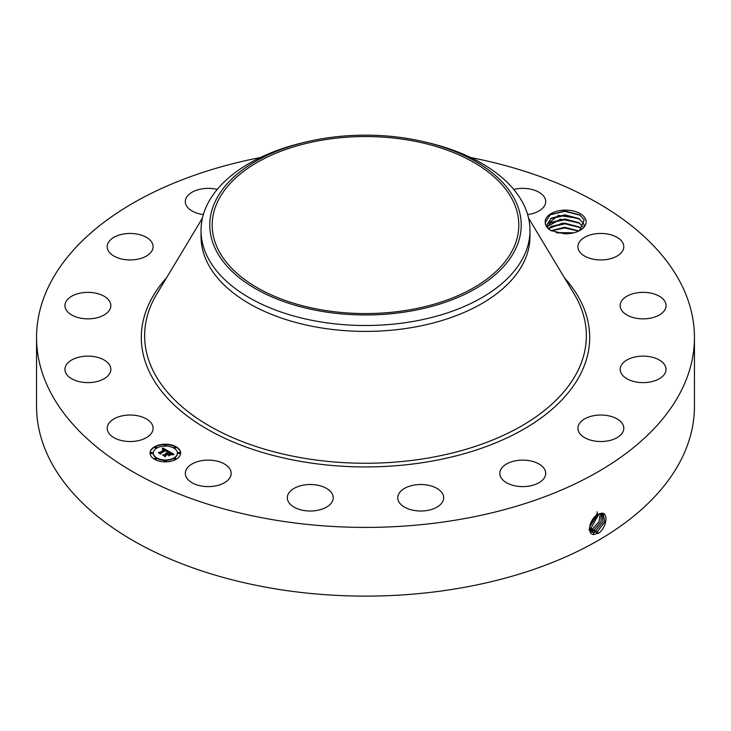 <?xml version="1.0" encoding="UTF-8"?>
<svg xmlns="http://www.w3.org/2000/svg" width="731" height="731" viewBox="0 0 731 731"><rect width="100%" height="100%" fill="white"/><g stroke="black" fill="none" stroke-linecap="round" stroke-linejoin="round"><path stroke-width="1.1" d="M470.682 157.54A328.95 189.914 180 0 1 694.45 337.494L694.45 406.198A328.95 189.914 180 0 1 458.109 588.437A328.95 189.914 180 0 1 36.55 406.198L36.55 337.494A328.95 189.914 180 0 1 260.318 157.54M694.45 337.494A328.95 189.914 180 0 1 458.109 519.723A328.95 189.914 180 0 1 36.55 337.494M599.329 513.802L598.104 514.405C590.045 517.786 585.869 534.416 593.892 534.462L598.762 533.082C606.748 527.508 608.475 512.705 601.796 513.226L599.329 513.802L601.796 513.226M550.772 230.521L564.277 233.737A20.486 11.824 180 0 0 580.131 230.302A20.486 11.824 180 0 0 585.303 218.606A20.486 11.824 180 0 0 562.057 210.29A20.486 11.824 180 0 0 545.207 222.727C545.408 225.687 547.263 228.291 550.772 230.521M152.176 424.547A22.953 13.249 180 0 1 153.099 428.275A22.953 13.249 180 0 1 133.417 441.396A22.953 13.249 180 0 1 108.133 432.012A22.953 13.249 180 0 1 107.201 428.275A22.953 13.249 180 0 1 126.892 415.162A22.953 13.249 180 0 1 152.176 424.547M65.068 367.949A22.953 13.249 180 0 1 89.118 356.143A22.953 13.249 180 0 1 110.838 369.374A22.953 13.249 180 0 1 110.71 370.791A22.953 13.249 180 0 1 86.66 382.605A22.953 13.249 180 0 1 64.94 369.374A22.953 13.249 180 0 1 65.068 367.949M67.745 299.253A22.953 13.249 180 0 1 93.568 292.765A22.953 13.249 180 0 1 110.838 305.604A22.953 13.249 180 0 1 108.033 311.963A22.953 13.249 180 0 1 82.21 318.442A22.953 13.249 180 0 1 64.94 305.604A22.953 13.249 180 0 1 67.745 299.253M115.754 236.378A22.953 13.249 180 0 1 140.06 234.752A22.953 13.249 180 0 1 153.099 246.703A22.953 13.249 180 0 1 144.546 257.02A22.953 13.249 180 0 1 120.249 258.655A22.953 13.249 180 0 1 107.201 246.703A22.953 13.249 180 0 1 115.754 236.378M203.373 214.558A22.953 13.249 180 0 1 185.299 201.61A22.953 13.249 180 0 1 201.783 188.9A22.953 13.249 180 0 1 217.244 189.42M513.756 189.42A22.953 13.249 180 0 1 540.629 193.304A22.953 13.249 180 0 1 545.701 201.61A22.953 13.249 180 0 1 527.627 214.558M622.867 242.966A22.953 13.249 180 0 1 623.799 246.703A22.953 13.249 180 0 1 604.108 259.816A22.953 13.249 180 0 1 578.824 250.431A22.953 13.249 180 0 1 577.901 246.703A22.953 13.249 180 0 1 597.583 233.582A22.953 13.249 180 0 1 622.867 242.966M665.932 307.029A22.953 13.249 180 0 1 641.882 318.835A22.953 13.249 180 0 1 620.162 305.604A22.953 13.249 180 0 1 620.29 304.187A22.953 13.249 180 0 1 644.34 292.373A22.953 13.249 180 0 1 666.06 305.604A22.953 13.249 180 0 1 665.932 307.029M663.255 375.725A22.953 13.249 180 0 1 637.432 382.212A22.953 13.249 180 0 1 620.162 369.374A22.953 13.249 180 0 1 622.967 363.015A22.953 13.249 180 0 1 648.79 356.536A22.953 13.249 180 0 1 666.06 369.374A22.953 13.249 180 0 1 663.255 375.725M615.246 438.6A22.953 13.249 180 0 1 590.94 440.226A22.953 13.249 180 0 1 577.901 428.275A22.953 13.249 180 0 1 586.454 417.958A22.953 13.249 180 0 1 610.75 416.323A22.953 13.249 180 0 1 623.799 428.275A22.953 13.249 180 0 1 615.246 438.6M529.217 486.078A22.953 13.249 180 0 1 499.803 473.368A22.953 13.249 180 0 1 516.296 460.649A22.953 13.249 180 0 1 545.701 473.368A22.953 13.249 180 0 1 529.217 486.078M418.26 510.942A22.953 13.249 180 0 1 397.774 497.765A22.953 13.249 180 0 1 423.176 484.589A22.953 13.249 180 0 1 443.671 497.765A22.953 13.249 180 0 1 418.26 510.942M299.281 509.397A22.953 13.249 180 0 1 287.329 497.765A22.953 13.249 180 0 1 321.284 486.142A22.953 13.249 180 0 1 333.226 497.765A22.953 13.249 180 0 1 299.281 509.397M190.371 481.674A22.953 13.249 180 0 1 185.299 473.368A22.953 13.249 180 0 1 200.614 460.868A22.953 13.249 180 0 1 226.117 465.053A22.953 13.249 180 0 1 231.197 473.368A22.953 13.249 180 0 1 215.883 485.859A22.953 13.249 180 0 1 190.371 481.674M176.171 459.287A15.296 8.836 180 0 1 159.495 461.206A15.296 8.836 180 0 1 150.056 453.046A15.296 8.836 180 0 1 154.533 446.796A15.296 8.836 180 0 1 171.209 444.877A15.296 8.836 180 0 1 180.658 453.046A15.296 8.836 180 0 1 176.171 459.287M589.46 528.202L591.653 531.985L593.581 532.607L597.364 531.647L604.756 522.172L603.249 513.719L601.686 513.317M579.555 230.612L584.197 219.739L579.5 214.777L564.871 211.003L550.169 214.704L545.207 222.727M180.648 453.229A15.296 8.836 0 0 0 171.054 445.225A15.296 8.836 0 0 0 154.533 447.171A15.296 8.836 0 0 0 150.056 453.229M591.635 531.976L593.545 532.579L597.328 531.62L604.72 522.172L603.23 513.71M550.242 230.183L547.757 227.35L546.998 224.508L558.347 215.38L578.76 218.414L583.539 223.375L584.233 225.651M425.972 142.216L429.38 143.038A164.475 94.957 180 0 1 529.975 230.548L529.975 236.451A164.475 94.957 180 0 1 411.809 327.561A164.475 94.957 180 0 1 201.025 236.451L201.025 230.548A164.475 94.957 180 0 1 207.677 203.812A164.475 94.957 180 0 1 301.62 143.038L305.028 142.216A155.712 89.904 180 0 1 425.972 142.216A155.712 89.904 180 0 1 514.916 250.367A155.712 89.904 180 0 1 321.658 311.324A155.712 89.904 180 0 1 216.084 199.746A155.712 89.904 180 0 1 305.028 142.216M153.3 453.229A12.052 6.963 0 0 0 153.3 453.421A12.052 6.963 0 0 0 160.738 459.845A12.052 6.963 0 0 0 173.877 458.337A12.052 6.963 0 0 0 177.405 453.421A12.052 6.963 0 0 0 177.405 453.229M174.152 447.646A0.923 0.539 0 0 0 175.897 447.646M174.152 458.812A0.923 0.539 0 0 0 175.897 458.812M178.163 453.229A0.923 0.539 0 0 0 179.899 453.229M154.817 458.812A0.923 0.539 0 0 0 156.553 458.812M164.484 461.124A0.923 0.539 0 0 0 166.22 461.124M154.817 447.646A0.923 0.539 0 0 0 156.553 447.646M164.484 445.334A0.923 0.539 0 0 0 166.22 445.334M150.805 453.229A0.923 0.539 0 0 0 152.541 453.229M590.95 531.428L595.82 530.697L602.92 522.016L602.39 513.409L602.874 522.016L595.783 530.679L590.931 531.41M408.666 309.99A153.309 88.515 180 0 1 212.191 225.057A153.309 88.515 180 0 1 322.334 140.124A153.309 88.515 180 0 1 518.809 225.057A153.309 88.515 180 0 1 408.666 309.99M584.224 225.66L583.539 223.43L578.961 218.596M578.906 218.56L564.807 214.823L551.302 218.14L546.998 224.536M529.975 230.548A164.475 94.957 180 0 1 523.323 257.275A164.475 94.957 180 0 1 411.809 321.658A164.475 94.957 180 0 1 201.025 230.548M156.827 448.121A12.052 6.963 0 0 0 153.3 453.046A12.052 6.963 0 0 0 160.738 459.47A12.052 6.963 0 0 0 173.877 457.962A12.052 6.963 0 0 0 177.405 453.046A12.052 6.963 0 0 0 169.967 446.614A12.052 6.963 0 0 0 156.827 448.121M174.371 447.08A0.923 0.539 0 0 0 175.678 447.838A0.923 0.539 0 0 0 174.371 447.08M174.371 458.246A0.923 0.539 0 0 0 175.678 459.004A0.923 0.539 0 0 0 174.371 458.246M178.373 452.663A0.923 0.539 0 0 0 179.689 453.421A0.923 0.539 0 0 0 178.373 452.663M155.027 458.246A0.923 0.539 0 0 0 156.333 459.004A0.923 0.539 0 0 0 155.027 458.246M164.694 460.557A0.923 0.539 0 0 0 166.01 461.316A0.923 0.539 0 0 0 164.694 460.557M156.333 447.838A0.923 0.539 0 0 0 155.027 447.08A0.923 0.539 0 0 0 156.333 447.838M166.01 445.526A0.923 0.539 0 0 0 164.694 444.768A0.923 0.539 0 0 0 166.01 445.526M152.331 453.421A0.923 0.539 0 0 0 151.025 452.663A0.923 0.539 0 0 0 152.331 453.421M168.486 451.191L166.476 451.603L166.796 450.762L165.818 450.068L160.637 452.992L160.683 453.613L158.526 452.37L159.742 452.425L164.438 449.711L162.309 449.346L164.795 449.51L163.452 448.88L162.099 449.172L162.885 447.929L168.486 451.191M168.441 451.53L166.449 451.822L168.441 451.53M166.567 451.146L165.763 450.479L161.003 453.22L160.866 454.17L158.453 452.772L160.738 453.942L160.829 453.156L165.754 450.314L166.558 450.844M173.932 454.262L171.739 454.627L171.886 453.677L170.222 452.571L168.011 453.841L170.25 452.882L171.776 454.216L170.241 453.028L168.413 454.079L170.679 454.472L168.706 455.614L168.697 454.7L167.609 454.079L165.224 455.45L165.215 456.153L162.894 454.81L164.283 454.901L166.312 453.732L165.407 453.412L166.668 453.531L165.453 453.147L167.061 453.302L169.053 452.151L169.025 451.429L173.932 454.262M173.722 454.645L171.675 454.883L173.722 454.545M168.824 455.943L170.807 454.655L168.824 455.943M167.618 454.536L165.599 455.705L165.398 456.784L162.666 455.057L165.261 456.555L165.425 455.669L167.627 454.399L168.587 455.102L167.627 454.399M583.539 227.542L578.76 222.58L560.293 219.209L547.4 226.592M583.539 227.588L578.961 222.754M578.906 222.727L564.899 218.989L551.302 222.306L547.409 226.619M162.885 447.929L168.084 451.265M164.438 449.711L159.742 452.425M159.239 452.781L159.742 452.8M160.637 452.992L160.656 453.595M160.756 454.106L160.829 453.531M169.044 451.813L173.375 454.307M169.053 452.151L167.061 453.302M166.312 453.732L164.283 454.901M163.625 455.239L164.283 455.276M169.126 454.49L170.012 454.856M168.413 454.079L169.126 454.865M168.011 453.841L168.294 454.39M165.297 456.729L165.425 456.043M594.988 531.583L594.276 529.747L590.337 530.66L594.276 529.747L601.028 521.87L601.412 513.317M594.239 529.728L600.983 521.87L601.394 513.317M548.689 228.702L551.302 226.473L564.899 223.156L578.906 226.893L581.629 229.077M581.657 229.05L578.76 226.747L562.34 223.174L548.661 228.675M589.012 529.737L592.731 528.805L599.082 521.77L600.288 513.482M588.976 529.719L592.695 528.778L599.036 521.77L600.261 513.491M578.815 230.996L564.835 227.314L551.165 230.731M578.861 230.969L564.652 227.259L551.119 230.704M589.524 528.55L591.187 527.855L598.981 513.948M589.515 528.513L591.151 527.828L598.954 513.966M573.625 232.823L556.2 232.632M573.716 232.805L556.108 232.604M589.561 526.941L597.41 514.798M589.57 526.905L597.364 513.162M597.282 512.595L597.099 511.837M590.1 524.575L595.372 516.342M590.127 524.502L595.317 516.397M557.296 232.906L572.547 233.07M551.275 230.786L564.761 227.99L578.669 231.06M550.489 227.039L564.935 223.832L579.784 227.487M550.489 222.873L564.935 219.665L579.784 223.32M550.489 218.706L564.935 215.499L579.784 219.154M549.858 214.905L564.707 211.332L580.131 215.197M564.487 277.862A224.198 129.442 180 0 1 428.622 461.69A224.198 129.442 180 0 1 192.408 419.749A224.198 129.442 180 0 1 166.513 277.862M598.086 533.484L597.364 531.647M528.55 218.066L574.155 293.944A220.863 127.514 180 0 1 427.681 458.109A220.863 127.514 180 0 1 205.575 423.697A220.863 127.514 180 0 1 156.845 293.944L202.45 218.066M593.709 534.608L593.581 532.607M596.542 532.533L595.82 530.697M592.101 532.223L592.064 531.647M593.444 530.633L592.731 528.805M591.9 529.692L591.187 527.855M590.356 528.741L589.643 526.905"/></g></svg>
